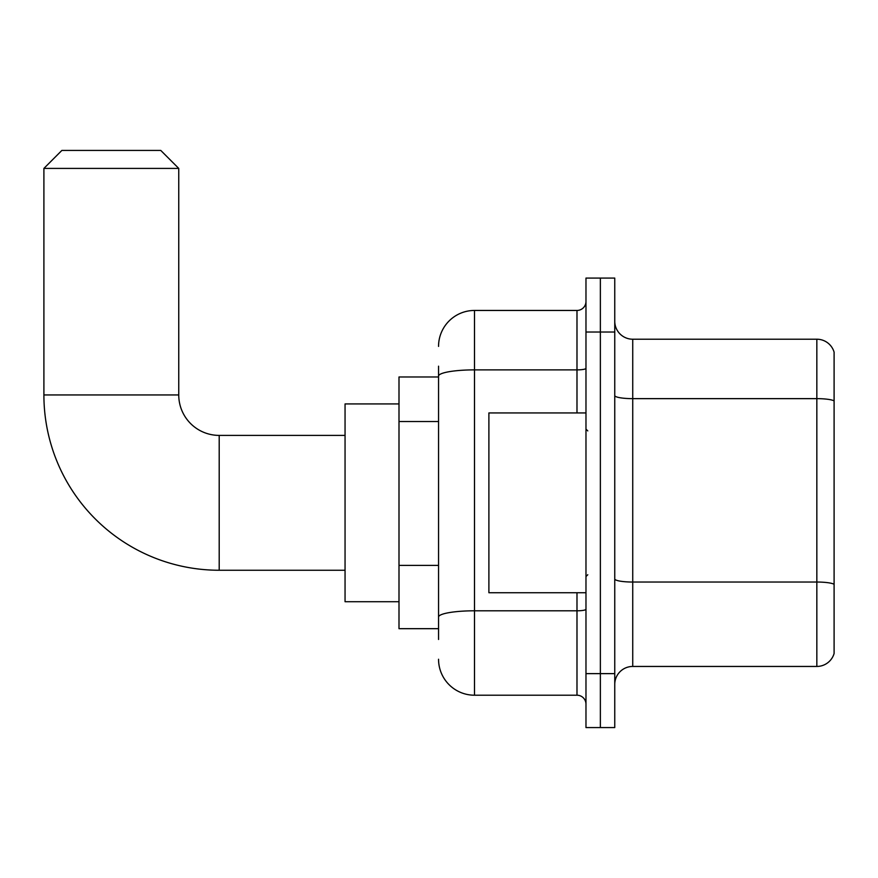 <?xml version="1.0" encoding="UTF-8"?>
<svg xmlns="http://www.w3.org/2000/svg" width="878" height="878" viewBox="0 0 878 878"><rect width="100%" height="100%" fill="white"/><g stroke="black" fill="none" stroke-linecap="round" stroke-linejoin="round"><path stroke-width="1.32" d="M438.55 376.969L398.996 376.969L398.996 628.681L438.55 628.681M438.55 639.469L438.55 366.181M585.977 673.635L585.977 727.577L600.365 727.577L600.365 673.635L600.365 727.577L614.754 727.577L614.754 673.635L600.365 673.635L600.365 332.027L600.365 673.635L585.977 673.635L585.977 332.027L600.365 332.027L600.365 278.085L600.365 332.027L614.754 332.027L614.754 673.635M614.754 332.027L614.754 278.085L585.977 278.085L585.977 332.027M438.55 346.404A35.954 35.954 0 0 1 474.504 310.45L474.504 695.211L576.989 695.211L576.989 592.727M474.504 310.45L576.989 310.45A8.989 8.989 0 0 0 585.977 301.461M438.55 410.75L438.55 376.124A35.954 6.245 180 0 1 474.504 369.879L576.989 369.879L576.989 310.45M585.977 704.2A8.989 8.989 0 0 0 576.989 695.211M474.504 695.211A35.954 35.954 0 0 1 438.55 659.246M614.754 684.423A17.977 17.977 0 0 1 632.731 666.446L816.836 666.446L816.836 339.215L632.731 339.215A17.977 17.977 0 0 1 614.754 321.238A17.977 17.977 0 0 0 632.731 339.215L632.731 666.446M834.1 352.155A17.977 17.977 0 0 0 816.836 339.215A17.977 17.977 0 0 1 834.1 352.155L834.1 653.495A17.977 17.977 0 0 1 816.836 666.446M345.054 570.25L219.204 570.25A175.304 175.304 0 0 1 43.9 394.946L43.9 168.411L61.877 150.423L160.762 150.423L178.75 168.411L43.9 168.411M219.204 570.25L219.204 435.4A40.454 40.454 0 0 1 178.75 394.946L178.75 168.411M398.996 403.935L345.054 403.935L345.054 601.715L398.996 601.715M585.977 412.934L488.892 412.934L488.892 592.727L585.977 592.727M438.55 421.539L398.996 421.539M438.55 565.377L398.996 565.377M585.977 609.244A8.989 1.558 0 0 1 576.989 610.803L474.504 610.803A35.954 6.245 180 0 0 438.55 617.047M576.989 412.934L576.989 369.879A8.989 1.558 0 0 0 585.977 368.31M834.1 400.895A17.977 3.117 180 0 0 816.836 398.645L632.731 398.645A17.977 3.117 0 0 1 614.754 395.517M834.1 584.287A17.977 3.117 180 0 0 816.836 582.037L632.731 582.037A17.977 3.117 -0 0 1 614.754 578.909M43.9 394.946L178.75 394.946M345.054 435.4L219.204 435.4M587.777 430.911L585.977 429.112M587.777 574.75L585.977 576.539"/></g></svg>
